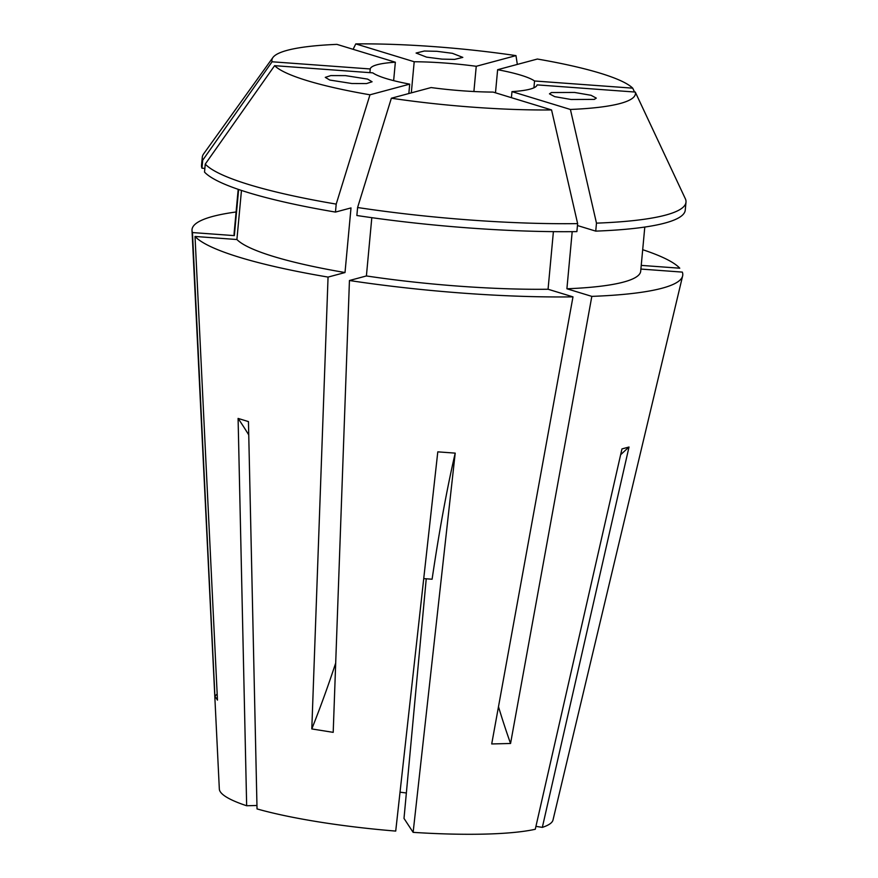<?xml version="1.0" encoding="UTF-8"?>
<svg xmlns="http://www.w3.org/2000/svg" width="878" height="878" viewBox="0 0 878 878"><rect width="100%" height="100%" fill="white"/><g stroke="black" fill="none" stroke-linecap="round" stroke-linejoin="round"><path stroke-width="1.32" d="M367.575 79.097L372.085 81.764L366.576 83.564L351.837 83.509L329.799 80.052L325.277 77.374L330.797 75.585L345.526 75.629L367.575 79.097M442.007 59.122L426.554 57.125L416.084 53.042L424.337 51.023L436.893 51.308L452.357 53.306L462.816 57.388L454.574 59.408L442.007 59.122M551.428 92.541L574.585 92.453L591.059 95.296L596.294 98.117L594.318 99.401L571.161 99.499L554.698 96.646L549.452 93.836L551.428 92.541M642.685 249.692A246.422 38.544 -174.7 0 1 679.77 268.207L641.236 265.386M640.896 269.063L682.327 272.103A246.422 38.544 -174.7 0 1 682.623 275.944A246.422 38.544 -174.7 0 1 591.827 296.38L510.557 743.479L491.713 743.951L572.983 296.863A246.422 38.544 -174.7 0 1 349.444 280.51L366.4 275.955L371.811 217.678M335.692 663.066A586.702 225.492 -80.9 0 1 311.8 728.938L333.201 732.351L349.444 280.51M682.623 275.944L553.008 819.997A167.599 26.219 -174.7 0 1 542.33 827.383L629.021 447.023L621.964 448.921L535.273 829.271A167.599 26.219 -174.7 0 1 413.132 832.355L455.21 453.125L437.793 451.852L395.715 831.082A167.599 26.219 -174.7 0 1 319.054 821.962A167.599 26.219 -174.7 0 1 257.034 808.923L248.452 421.594L238.092 418.422A469.357 369.748 -73 0 1 248.748 434.917M408.841 93.529L409.708 84.134A83.827 13.115 5.3 0 1 372.788 72.863L274.616 65.674L205.254 164.098L204.519 172.088A242.899 37.995 -174.7 0 0 335.462 212.081L336.208 204.102A242.899 37.995 -174.7 0 1 205.254 164.098M393.64 80.644L395.352 62.217A83.827 13.115 5.3 0 0 370.231 68.967L369.89 72.644M473.9 91.521L476.238 66.289A83.827 13.115 5.3 0 0 414.196 61.745L411.31 92.87M400.028 792.197A83.827 13.115 -174.7 0 1 406.36 792.988M238.092 418.422L246.663 805.752L256.958 805.488M629.021 447.023A469.357 427.048 -105 0 0 620.636 454.76M542.33 827.383L535.931 826.363M426.236 578.789L404.001 818.417L413.132 832.355M533.923 87.811L534.548 80.985A83.827 13.115 5.3 0 0 497.628 69.702L495.488 92.816M511.424 97.677L511.984 91.619A83.827 13.115 5.3 0 0 537.106 84.881L635.266 92.058A182.547 28.557 -174.7 0 1 570.404 109.465L596.48 223.144L595.734 231.123L577.461 225.536M431.098 87.559A83.827 13.115 5.3 0 0 493.14 92.091L551.56 109.937A182.547 28.557 -174.7 0 1 391.358 98.226L431.098 87.559M395.352 62.217L336.932 44.372A182.547 28.557 -174.7 0 0 272.904 57.531L203.608 153.913A242.899 37.995 -174.7 0 0 202.28 157.283L201.534 165.273A242.899 37.995 -174.7 0 0 201.962 168.192L204.859 168.4M370.231 68.967L272.07 61.778A182.547 28.557 -174.7 0 1 272.904 57.531M336.208 204.102L369.967 94.802A182.547 28.557 -174.7 0 1 274.616 65.674M369.967 94.802L409.708 84.134M511.984 91.619L570.404 109.465M246.663 805.752A167.599 26.219 -174.7 0 1 219.335 789.048L192.008 230.431A246.422 38.544 -174.7 0 1 236.094 211.982M311.8 728.938L328.054 277.086A246.422 38.544 -174.7 0 1 195.026 236.456L217.47 700.117L214.912 696.221L192.469 232.56A246.422 38.544 -174.7 0 1 192.008 230.431M328.054 277.086L345.01 272.542A204.168 31.937 -174.7 0 1 236.906 239.518L195.026 236.456M238.629 189.494L234.349 235.622L192.469 232.56M234.349 235.622A204.168 31.937 -174.7 0 1 234.097 233.471L238.19 189.341M241.461 190.438L236.906 239.518M345.01 272.542L351.002 207.921L335.462 212.081M272.07 61.778L202.708 160.202L201.962 168.192M202.708 160.202A242.899 37.995 -174.7 0 1 202.28 157.283M414.196 61.745L355.777 43.9A182.547 28.557 -174.7 0 1 515.979 55.621L517.329 64.423M476.238 66.289L515.979 55.621M644.792 227.062L640.699 271.192A204.168 31.937 -174.7 0 1 566.903 288.774L591.827 296.38M572.193 231.649L566.903 288.774M635.266 92.058L685.564 199.229A242.899 37.995 -174.7 0 1 685.992 202.159L685.246 210.138A242.899 37.995 -174.7 0 1 595.734 231.123M685.992 202.159A242.899 37.995 -174.7 0 1 596.48 223.144M497.628 69.702L537.38 59.035A182.547 28.557 -174.7 0 1 632.72 88.162L634.52 92.003M534.548 80.985L632.72 88.162M355.777 43.9L353.11 49.322M553.403 231.638L548.059 289.246L572.983 296.863M548.059 289.246A204.168 31.937 -174.7 0 1 366.4 275.955M551.56 109.937L577.636 223.616L576.89 231.605A242.899 37.995 -174.7 0 1 356.863 215.505L357.598 207.515L391.358 98.226M577.636 223.616A242.899 37.995 -174.7 0 1 357.598 207.515M455.21 453.125A469.357 57.3 -85.8 0 0 432.097 579.217L423.723 578.602M498.484 706.691A586.702 349.543 -91.4 0 0 510.557 743.479M217.173 693.96A586.702 575.035 -33.2 0 1 214.912 696.221"/></g></svg>
